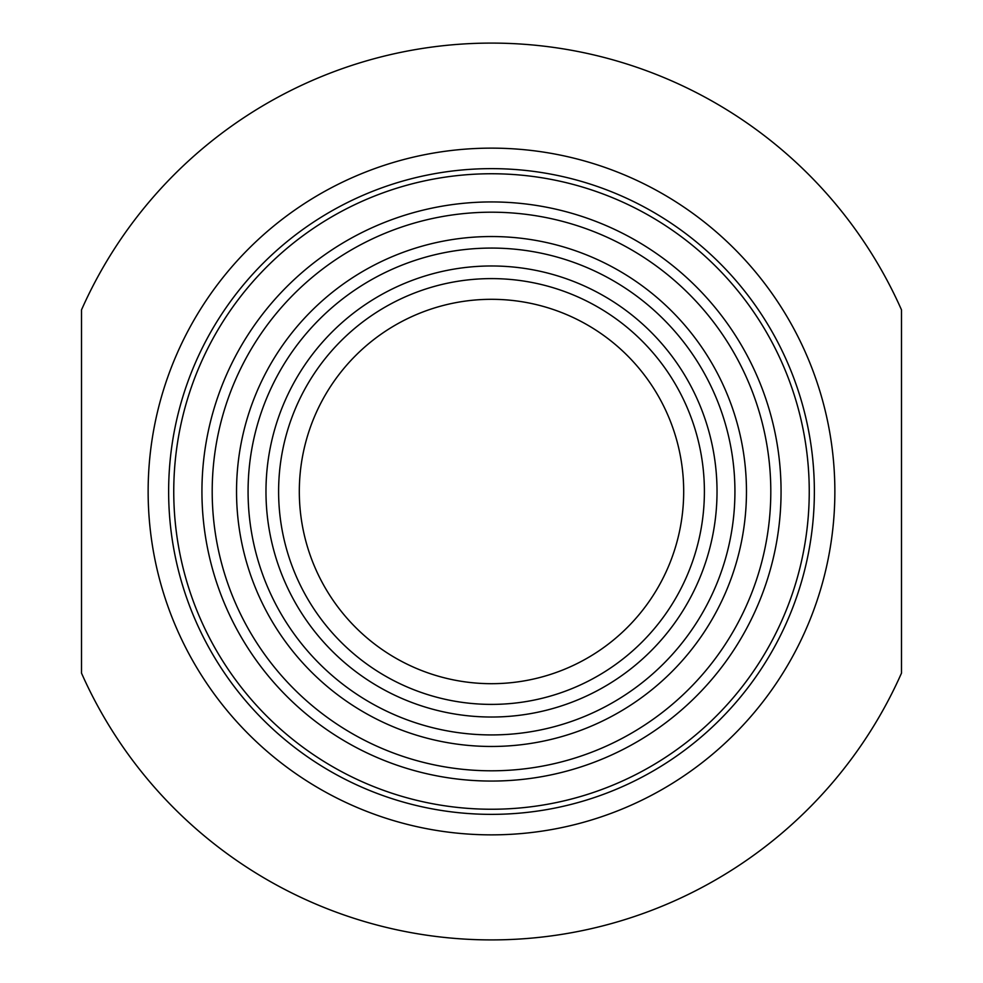 <?xml version="1.0" encoding="UTF-8"?>
<svg xmlns="http://www.w3.org/2000/svg" width="983" height="983" viewBox="0 0 983 983"><rect width="100%" height="100%" fill="white"/><g stroke="black" fill="none" stroke-linecap="round" stroke-linejoin="round"><path stroke-width="1.47" d="M236.534 491.5A254.966 254.966 0 0 0 491.5 746.466A254.966 254.966 0 0 0 746.466 491.5A254.966 254.966 0 0 0 491.5 236.534A254.966 254.966 0 0 0 236.534 491.5M248.072 491.5A243.428 243.428 0 0 0 491.5 734.928A243.428 243.428 0 0 0 734.928 491.5A243.428 243.428 0 0 0 491.5 248.072A243.428 243.428 0 0 0 248.072 491.5M717.025 491.5A225.525 225.525 0 0 1 491.5 717.025A225.525 225.525 0 0 1 265.975 491.5A225.525 225.525 0 0 1 491.5 265.975A225.525 225.525 0 0 1 717.025 491.5M278.607 491.5A212.893 212.893 0 0 1 491.5 278.607A212.893 212.893 0 0 1 704.393 491.5A212.893 212.893 0 0 1 491.5 704.393A212.893 212.893 0 0 1 278.607 491.5M299.311 491.5A192.189 192.189 0 0 1 491.5 299.311A192.189 192.189 0 0 1 683.689 491.5A192.189 192.189 0 0 1 491.5 683.689A192.189 192.189 0 0 1 299.311 491.5M814.366 491.5A322.866 322.866 0 0 1 491.5 814.366A322.866 322.866 0 0 1 168.634 491.5A322.866 322.866 0 0 1 491.5 168.634A322.866 322.866 0 0 1 814.366 491.5M148.138 491.5A343.362 343.362 0 0 0 491.5 834.862A343.362 343.362 0 0 0 834.862 491.5A343.362 343.362 0 0 0 491.5 148.138A343.362 343.362 0 0 0 148.138 491.5M81.515 491.5L81.515 673.146A448.432 448.432 0 0 0 901.485 673.146L901.485 309.854A448.432 448.432 0 0 0 81.515 309.854L81.515 491.5M757.893 575.436A279.307 279.307 0 0 0 575.436 225.107A279.307 279.307 0 0 0 225.107 407.564A279.307 279.307 0 0 0 407.564 757.893A279.307 279.307 0 0 0 757.893 575.436M794.559 586.986A317.742 317.742 0 0 1 396.014 794.559A317.742 317.742 0 0 1 188.441 396.014A317.742 317.742 0 0 1 586.986 188.441A317.742 317.742 0 0 1 794.559 586.986M767.674 578.52A289.555 289.555 0 0 0 578.52 215.326A289.555 289.555 0 0 0 215.326 404.48A289.555 289.555 0 0 0 404.48 767.674A289.555 289.555 0 0 0 767.674 578.52"/></g></svg>

